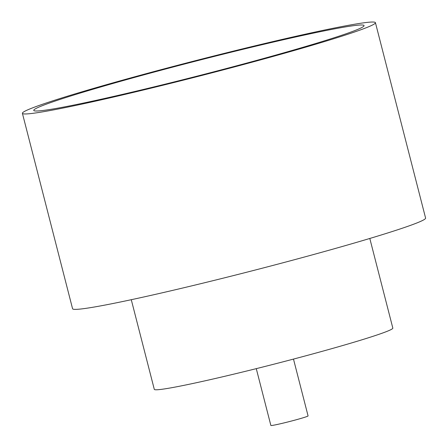 <?xml version="1.0" encoding="UTF-8"?>
<svg xmlns="http://www.w3.org/2000/svg" width="448" height="448" viewBox="0 0 448 448"><rect width="100%" height="100%" fill="white"/><g stroke="black" fill="none" stroke-linecap="round" stroke-linejoin="round"><path stroke-width="0.67" d="M293.485 359.089L308.073 415.912A19.208 0.84 165.6 0 1 295.478 419.966A19.208 0.84 165.6 0 1 274.618 425.012A19.208 0.84 165.6 0 1 270.866 425.466L256.273 368.642M330.747 29.59A170.509 7.437 165.6 0 1 364.062 25.788A170.509 7.437 165.6 0 1 250.281 62.132A170.509 7.437 165.6 0 1 67.082 106.4A170.509 7.437 165.6 0 1 33.858 110.566A170.509 7.437 165.6 0 1 143.606 74.934A170.509 7.437 165.6 0 1 330.747 29.59M369.807 238.459L392.829 328.104A123.133 5.37 165.6 0 1 312.082 354.105A123.133 5.37 165.6 0 1 178.354 386.462A123.133 5.37 165.6 0 1 154.297 389.351L131.275 299.701M375.43 22.674L425.6 218.086A182.241 7.946 165.6 0 1 306.096 256.564A182.241 7.946 165.6 0 1 108.186 304.455A182.241 7.946 165.6 0 1 72.57 308.728L22.4 113.316A182.241 7.946 165.6 0 1 141.904 74.838A182.241 7.946 165.6 0 1 339.814 26.947A182.241 7.946 165.6 0 1 375.43 22.674A182.241 7.946 165.6 0 1 255.926 61.152A182.241 7.946 165.6 0 1 58.01 109.043A182.241 7.946 165.6 0 1 22.4 113.316"/></g></svg>
